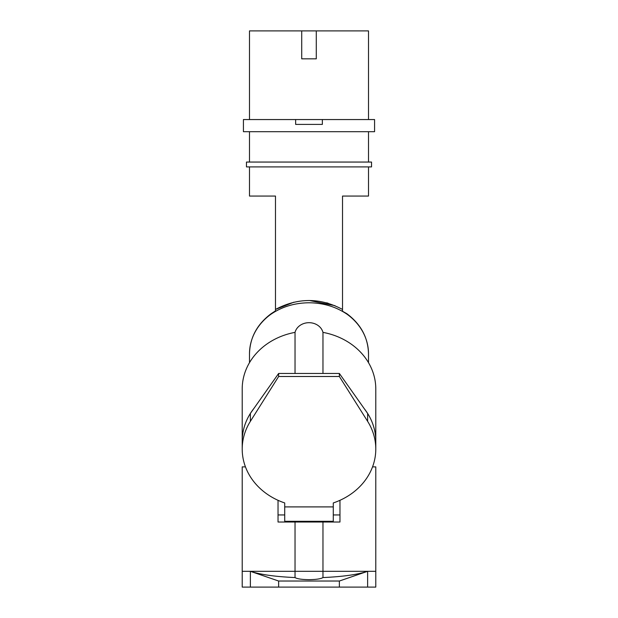 <?xml version="1.0" encoding="UTF-8"?>
<svg xmlns="http://www.w3.org/2000/svg" width="618" height="618" viewBox="0 0 618 618"><rect width="100%" height="100%" fill="white"/><g stroke="black" fill="none" stroke-linecap="round" stroke-linejoin="round"><path stroke-width="0.93" d="M339.97 500.31L339.97 514.948L333.287 514.948L333.287 522.017L333.287 502.944A66.79 57.845 180 0 0 375.79 449.062A66.79 57.845 180 0 0 367.633 421.345L339.359 376.493L278.641 376.493L278.641 373.457L339.359 373.457L367.633 413.45A66.79 57.845 0 0 1 375.79 441.167A66.79 57.845 180 0 0 364.172 408.56M278.641 373.457L250.367 413.45L250.367 421.345L278.641 376.493M250.367 421.345A66.79 57.845 180 0 0 242.21 449.062A66.79 57.845 180 0 0 284.713 502.944L284.713 506.899L333.287 506.899M339.359 373.457L339.359 376.493M253.828 408.56A66.79 57.845 180 0 0 242.21 441.167A66.79 57.845 0 0 1 250.367 413.45M333.287 521.298L284.713 521.298L284.713 506.899M284.713 521.298L284.713 514.948L278.03 514.948L278.03 522.017L339.97 522.017L339.97 514.948M372.546 466.876L375.79 466.876L375.79 587.1L278.641 587.1L278.641 581.028L339.359 581.028L367.633 571.31C357.559 574.609 342.673 576.694 322.967 577.56C320.889 578.865 316.231 579.568 309 579.661C301.769 579.568 297.111 578.865 295.033 577.56L295.033 571.31L375.79 571.31L242.21 571.31L295.033 571.31L295.033 522.017M278.641 581.028L250.367 571.31L250.367 587.1L278.641 587.1M250.367 587.1L242.21 587.1L242.21 466.876L245.454 466.876M339.359 581.028L339.359 587.1M295.033 577.56C275.327 576.694 260.441 574.609 250.367 571.31M322.967 577.56L322.967 522.017M375.79 388.946L375.79 441.167L375.79 388.946A66.79 57.845 180 0 0 322.967 332.376L322.967 373.457M322.967 332.376A14.307 12.391 180 0 0 309 322.689A14.307 12.391 180 0 0 295.033 332.376A66.79 57.845 180 0 0 242.21 388.946L242.21 449.062M295.033 332.376L295.033 373.457M249.494 166.914L249.494 196.06L275.481 196.06L275.481 309.448C297.837 297.559 320.178 297.559 342.519 309.448L342.519 311.248L347.038 314.222A3.646 1.166 -54.3 0 0 346.837 313.689C360.873 324.195 368.096 337.582 368.506 353.851A59.506 51.533 180 0 0 347.038 314.222C335.96 306.721 323.284 302.905 309 302.774C294.67 302.92 281.993 306.737 270.962 314.222A3.646 1.166 -125.7 0 1 271.163 313.689L275.481 310.862M342.519 311.248L346.837 313.689M341.97 309.131L342.519 309.448L342.519 196.06L368.506 196.06L368.506 166.914M334.987 305.671L309.433 300.502M293.929 302.179L275.481 309.448L275.481 311.248L275.481 309.448M328.135 303.237L326.644 302.812M246.458 166.914L371.542 166.914L371.542 162.055L246.458 162.055L246.458 166.914M368.506 162.055L368.506 131.696M249.494 162.055L249.494 131.696M295.643 119.552L243.422 119.552L243.422 131.696L374.578 131.696L374.578 119.552L322.357 119.552L322.357 124.411L295.643 124.411L295.643 119.552L322.357 119.552M368.506 119.552L368.506 30.9L249.494 30.9L249.494 119.552M275.481 311.248L270.962 314.222A59.506 51.533 180 0 0 249.494 353.851C249.904 337.582 257.127 324.195 271.163 313.689M301.715 30.9L301.715 58.834L316.285 58.834L316.285 30.9M278.03 500.31L278.03 514.948M367.633 413.45L367.633 421.345M367.633 571.31L367.633 587.1M375.79 441.167L375.79 449.062M368.506 353.851L368.506 362.673M249.494 353.851L249.494 362.673M242.21 388.946L242.21 441.167"/></g></svg>
